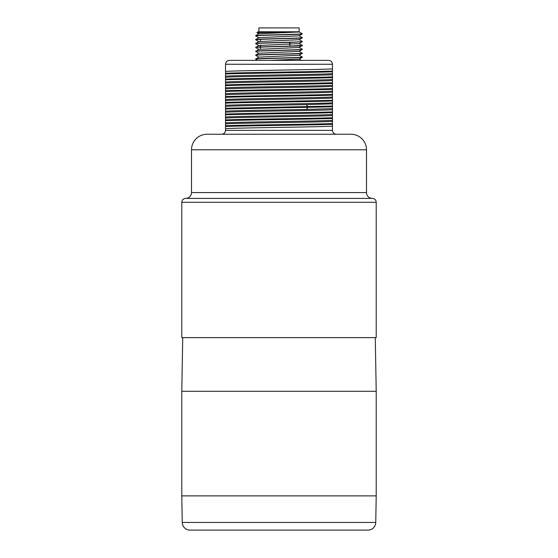 <?xml version="1.0" encoding="UTF-8"?>
<svg xmlns="http://www.w3.org/2000/svg" width="558" height="558" viewBox="0 0 558 558"><rect width="100%" height="100%" fill="white"/><g stroke="black" fill="none" stroke-linecap="round" stroke-linejoin="round"><path stroke-width="0.84" d="M221.645 134.248C224.009 134.018 225.306 132.72 225.53 130.363L332.47 130.363L332.47 64.261C332.24 61.896 330.943 60.606 328.578 60.369L229.422 60.369C227.057 60.606 225.76 61.896 225.53 64.261C225.76 61.896 227.057 60.606 229.422 60.369M332.47 68.85C324.861 69.708 233.139 70.566 225.53 71.417L225.53 64.261L332.47 64.261C332.24 61.896 330.943 60.606 328.578 60.369M225.53 71.417L225.53 76.188C233.139 75.33 324.861 74.479 332.47 73.621M332.47 74.688C324.861 75.539 233.139 76.397 225.53 77.248L225.53 76.188M225.53 77.248L225.53 82.019C233.139 81.168 324.861 80.31 332.47 79.459M332.47 80.519C324.861 81.37 233.139 82.228 225.53 83.086L225.53 82.019M225.53 83.086L225.53 87.857C233.139 86.999 324.861 86.141 332.47 85.29M332.47 86.35C324.861 87.208 233.139 88.059 225.53 88.917L225.53 87.857M225.53 88.917L225.53 93.688C233.139 92.83 324.861 91.979 332.47 91.121M332.47 92.182C324.861 93.04 233.139 93.897 225.53 94.748L225.53 93.688M225.53 94.748L225.53 99.519C233.139 98.661 324.861 97.81 332.47 96.953M332.47 98.02C324.861 98.871 233.139 99.729 225.53 100.579L225.53 99.519M225.53 100.579L225.53 105.35C233.139 104.499 324.861 103.642 332.47 102.784M332.47 103.851L306.216 104.646C275.722 105.239 230.928 105.825 225.53 106.418L225.53 105.35M225.53 106.418L225.53 111.181C230.928 110.596 275.722 110.003 306.216 109.417L332.47 108.622M332.47 109.682C324.861 110.54 233.139 111.391 225.53 112.249L225.53 111.181M225.53 112.249L225.53 117.02C233.139 116.162 324.861 115.311 332.47 114.453M332.47 115.513C324.861 116.371 233.139 117.222 225.53 118.08L225.53 117.02M225.53 118.08L225.53 122.851C233.139 121.993 324.861 121.142 332.47 120.284M332.47 121.351C324.861 122.202 233.139 123.06 225.53 123.911L225.53 122.851M225.53 123.911L225.53 128.682C233.139 127.831 324.861 126.973 332.47 126.115M225.53 130.363L225.53 128.682M207.06 134.248L350.94 134.248A15.554 15.554 0 0 1 366.494 149.802L366.494 192.58A5.831 5.831 0 0 0 372.325 198.411L185.674 198.411A5.831 5.831 0 0 0 191.506 192.58L191.506 149.802A15.554 15.554 0 0 1 207.06 134.248M181.789 202.296L376.211 202.296L376.211 337.618L181.789 337.618L181.789 202.296A3.885 3.885 0 0 1 185.674 198.411M376.211 202.296A3.885 3.885 0 0 0 372.325 198.411M375.276 337.618L376.211 391.284L181.789 391.284L181.789 495.881L376.211 495.881L375.75 522.455L182.25 522.455L181.789 495.881M182.724 337.618L181.789 391.284M182.25 522.455A7.777 7.777 0 0 0 190.027 530.1L367.973 530.1A7.777 7.777 0 0 0 375.75 522.455M332.47 130.363C332.694 132.72 333.991 134.018 336.355 134.248M332.47 124.288C315.87 125.013 242.13 125.745 225.53 126.471M332.47 123.562C315.87 124.288 242.13 125.013 225.53 125.745M332.47 118.456C315.87 119.182 242.13 119.914 225.53 120.64M332.47 117.724C315.87 118.456 242.13 119.182 225.53 119.907M332.47 112.625C315.87 113.351 242.13 114.076 225.53 114.808M332.47 111.893C315.87 112.618 242.13 113.351 225.53 114.076M332.47 106.787L225.53 108.97M332.47 106.062L225.53 108.245M332.47 100.956C315.87 101.689 242.13 102.414 225.53 103.139M332.47 100.231C315.87 100.956 242.13 101.682 225.53 102.414M332.47 95.125C315.87 95.85 242.13 96.583 225.53 97.308M332.47 94.393C315.87 95.125 242.13 95.85 225.53 96.576M332.47 89.294C315.87 90.019 242.13 90.745 225.53 91.477M332.47 88.562C315.87 89.294 242.13 90.019 225.53 90.745M332.47 83.463C315.87 84.188 242.13 84.914 225.53 85.639M332.47 82.73C315.87 83.456 242.13 84.188 225.53 84.914M332.47 77.625C315.87 78.357 242.13 79.083 225.53 79.808M332.47 76.899C315.87 77.625 242.13 78.35 225.53 79.083M332.47 71.794C315.87 72.519 242.13 73.251 225.53 73.977M332.47 71.068C315.87 71.794 242.13 72.519 225.53 73.244M255.724 59.246L255.669 59.204C254.225 58.555 303.775 57.906 302.331 57.258L299.109 59.134M299.102 59.134L269.863 60.369M302.248 57.014L302.331 57.062C303.775 57.711 254.225 58.36 255.669 59.008L255.669 59.204M302.331 53.177C303.775 53.826 254.225 54.475 255.669 55.116L255.669 55.312C254.225 54.663 303.775 54.014 302.331 53.373L299.116 51.301M258.891 53.247L255.669 55.116M302.331 53.373L299.095 55.242L258.898 57.125L255.669 59.008M255.759 43.705L255.669 43.65C254.873 43.217 276.119 42.785 290.662 42.352L302.331 41.704L299.102 43.58L258.898 45.463L255.669 47.535C254.225 46.886 303.775 46.244 302.331 45.596L299.095 47.465L258.891 49.355L255.669 51.427C254.225 50.778 303.775 50.129 302.331 49.481L299.116 51.35M299.109 51.357L258.898 53.24M302.276 45.358L290.662 46.049C276.119 46.481 254.873 46.914 255.669 47.339M302.241 49.23L302.331 49.285C303.775 49.934 254.225 50.583 255.669 51.231M258.891 49.411L255.669 47.535M284.148 31.98L256.903 32.692L257.615 31.98L299.325 31.98L301.773 33.396L301.187 33.926C294.659 34.512 254.204 35.091 255.669 35.677L255.669 35.872C254.225 35.224 303.775 34.575 302.331 33.926L301.187 33.926M299.123 31.98L258.898 33.801L255.669 35.677M302.269 37.574L302.331 37.623C303.775 38.272 254.225 38.92 255.669 39.562L255.669 39.758C254.225 39.109 303.775 38.467 302.331 37.818L299.109 39.695M258.891 37.693L255.669 39.562M302.255 41.459L302.331 41.508C303.775 42.157 254.225 42.806 255.669 43.454L255.669 43.65M299.102 39.695L258.898 41.571L255.669 43.454M302.331 33.926L299.109 35.803L258.898 37.686M298.879 31.98L298.391 31.98M297.826 31.98L297.1 31.98M296.221 31.98L295.566 31.98M260.433 49.139L260.433 47.137M260.433 46.942L260.433 45.247M260.433 41.362L260.433 39.36M260.726 45.226L260.726 46.928M258.877 31.785L299.123 31.785L299.123 27.9L258.877 27.9L258.877 31.785M258.891 41.634L255.669 39.758M256.903 32.692L258.898 33.857M191.506 149.802L366.494 149.802M191.506 192.58L366.494 192.58M306.216 109.417L307.967 107.394L307.967 106.669L306.216 104.646M290.662 42.352L289.065 44.201L290.662 46.049M376.211 391.284L376.211 495.881M255.697 59.232L257.67 60.369M302.303 57.042L299.095 55.186M299.095 47.416L302.303 49.264M255.697 43.67L258.905 45.519M258.891 53.296L255.697 51.448M258.905 57.188L255.697 55.333M302.303 37.595L299.102 35.74M302.303 41.487L299.095 39.632M302.303 45.372L299.109 43.524M258.891 37.749L255.697 35.9M299.151 59.113L301.32 60.369"/></g></svg>
